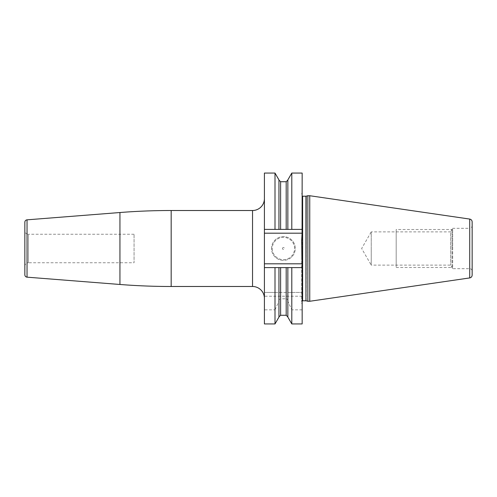 <?xml version="1.0" encoding="UTF-8"?>
<svg xmlns="http://www.w3.org/2000/svg" width="497" height="497" viewBox="0 0 497 497"><rect width="100%" height="100%" fill="white"/><g stroke="black" fill="none" stroke-linecap="round" stroke-linejoin="round"><path stroke-width="0.37" stroke-dasharray="2.48 1.86" d="M275.003 323.938L275.003 309.836L264.41 309.836L264.41 323.938M264.41 309.836L264.41 173.062M264.41 198.645L264.41 298.355L264.41 198.645M24.85 222.202L24.85 274.798M24.85 266.305A3.56 3.56 0 0 1 28.41 262.745L28.41 234.255A3.56 3.56 0 0 1 24.85 230.695M134.066 234.255L28.41 234.255L28.41 262.745L134.066 262.745L134.066 234.255L134.066 262.745M264.41 263.814L302.157 263.814L302.157 229.39L264.41 229.39L278.947 229.39L278.947 179.889M302.157 323.938L302.157 267.61L291.795 267.61L291.795 292.422L302.157 292.422L264.41 292.422L275.003 292.422L275.003 267.61L264.41 267.61L302.157 267.61L302.157 263.814M264.41 229.39L302.157 229.39L302.157 173.062M287.85 179.889L287.85 229.39L291.795 229.39L291.795 173.062M275.003 173.062L275.003 229.39M291.795 323.938L291.795 309.836L287.85 301.207L287.85 317.111M302.157 309.836L291.795 309.836M280.612 315.272L280.612 298.796C279.724 298.778 279.171 299.505 278.947 300.983L278.947 267.61L275.003 267.61M278.947 267.61L278.947 292.422L278.947 267.61L291.795 267.61M302.157 233.186L264.41 233.186M271.53 248.5A11.872 11.872 0 0 1 283.402 236.628A11.872 11.872 0 0 1 295.274 248.5A11.872 11.872 0 0 1 283.402 260.372A11.872 11.872 0 0 1 271.53 248.5A11.872 11.872 0 0 1 283.402 236.628A11.872 11.872 0 0 1 295.274 248.5A11.872 11.872 0 0 1 283.402 260.372A11.872 11.872 0 0 1 271.53 248.5M272.244 248.5A11.158 11.158 0 0 0 283.402 259.658A11.158 11.158 0 0 0 294.559 248.5A11.158 11.158 0 0 0 283.402 237.342A11.158 11.158 0 0 0 272.244 248.5M282.451 248.5A0.951 0.951 0 0 1 283.402 247.549A0.951 0.951 0 0 1 284.352 248.5A0.951 0.951 0 0 1 283.402 249.451A0.951 0.951 0 0 1 282.451 248.5M302.157 232.907L302.157 264.093M287.85 229.39L287.85 180.063L287.85 229.39L286.191 229.39L286.191 181.728M278.947 229.39L286.191 229.39M275.003 292.422L287.85 292.422L287.85 267.61L287.85 292.422L291.795 292.422M287.85 301.207L287.85 300.983C287.633 299.505 287.08 298.778 286.191 298.796L280.612 298.796M287.85 267.61L287.85 300.983M278.947 317.111L278.947 300.983M275.003 309.836L278.947 301.207M264.41 267.61L302.157 267.61M301.685 256.464L301.685 240.536M301.685 248.5L301.685 301.741L301.685 248.5M307.854 195.731L307.854 301.269M309.755 301.269L309.755 195.731M472.15 275.114L472.15 221.886M472.15 248.5L472.15 225.942C471.088 229.129 470.535 227.862 469.777 228.322L469.777 268.678L469.777 228.322L452.68 228.322L452.68 248.5L452.68 228.322L450.624 231.882L450.624 265.118L450.624 231.882L371.247 231.882L371.247 248.5L371.247 231.882L361.648 248.5L371.247 265.118L371.247 248.5L371.247 265.118L450.624 265.118L452.68 268.678L452.68 248.5L452.68 268.678L469.777 268.678C471.218 268.821 472.007 269.61 472.15 271.058M396.177 229.508L396.177 267.492L396.177 229.508L451.997 229.508L451.997 248.5L451.997 229.508M396.177 231.882L396.177 265.118L396.177 231.882M451.997 267.492L451.997 248.5L451.997 267.492L396.177 267.492M252.538 210.511L252.538 286.489M171.173 210.511L171.173 286.489M119.945 212.523L119.945 284.477M27.037 219.836L27.037 277.164M286.191 292.422L286.191 267.61M286.191 315.272L286.191 298.796M280.612 292.422L280.612 267.61M280.612 229.39L280.612 181.728M302.157 296.224L264.41 296.224M301.716 257.999L301.716 239.001M301.685 301.741L302.63 300.791L302.63 196.209L301.685 195.259M305.959 196.209L305.959 300.791M306.202 300.822L306.202 196.178M469.715 277.929L469.715 219.071M301.685 302.977L302.157 304.878M301.685 194.023L302.157 192.122"/><path stroke-width="0.75" d="M275.003 229.39L275.003 173.062L278.947 179.889L278.947 229.39L264.41 229.39L264.41 323.938L275.003 323.938L275.003 267.61L264.41 267.61M264.41 229.39L264.41 173.062L275.003 173.062M264.41 198.645A11.872 11.872 0 0 1 252.538 210.511L171.173 210.511A652.909 652.909 0 0 0 119.945 212.523L27.037 219.836A2.373 2.373 0 0 0 24.85 222.202L24.85 274.798A2.373 2.373 0 0 0 27.037 277.164L119.945 284.477A652.909 652.909 0 0 0 171.173 286.489L252.538 286.489A11.872 11.872 0 0 1 264.41 298.355M24.85 230.695L24.85 266.305L24.85 230.695M278.947 229.39L302.157 229.39L291.795 229.39L291.795 173.062L302.157 173.062L302.064 233.186L264.41 233.186M291.795 267.61L291.795 323.938L302.157 323.938L302.157 267.61L286.191 267.61L286.191 315.272L287.85 316.937M302.157 267.61L302.064 263.814L264.41 263.814M287.85 229.39L287.85 179.889L291.795 173.062M291.795 323.938L287.85 317.111L287.85 267.61M275.003 267.61L286.191 267.61M278.947 267.61L278.947 317.111L275.003 323.938M302.064 233.186L301.685 240.536L302.064 263.814M307.854 248.5L307.854 195.731L309.755 195.731L309.755 301.269L307.854 301.269L307.854 248.5M469.715 277.929L469.715 219.071C471.218 219.407 472.032 220.345 472.15 221.886L472.15 275.114C472.032 276.655 471.218 277.593 469.715 277.929L309.755 301.269M472.15 225.942L472.15 248.5M252.538 210.511L252.538 286.489M171.173 210.511L171.173 286.489M119.945 212.523L119.945 284.477M27.037 219.836L27.037 277.164M280.612 229.39L280.612 181.728L286.191 181.728L286.191 229.39M280.612 267.61L280.612 315.272L286.191 315.272M302.157 196.079L302.63 196.209L302.63 300.791L302.157 300.921M302.63 300.791L305.959 300.791L305.959 196.209L307.854 195.731M306.202 196.178L305.959 300.791M286.191 181.728L287.85 180.063M280.612 181.728L278.947 180.063M280.612 315.272L278.947 316.937M302.63 196.209L305.959 196.209M306.202 300.822L307.854 301.269M469.715 219.071L309.755 195.731"/></g></svg>
